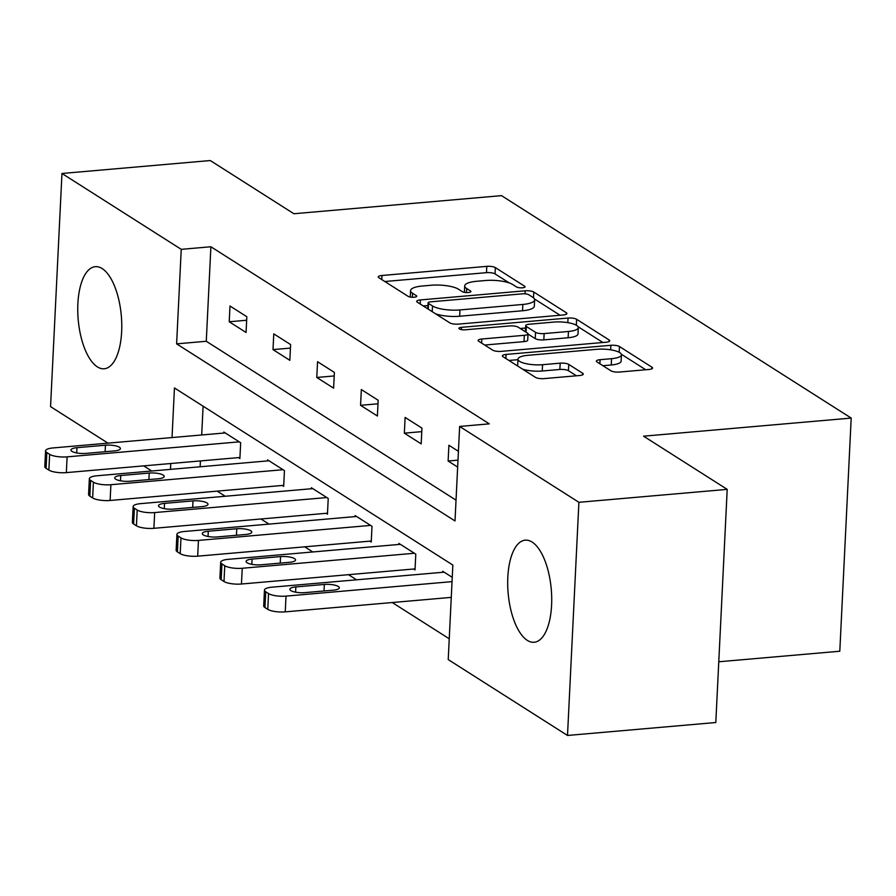 <?xml version="1.0" encoding="UTF-8"?>
<svg xmlns="http://www.w3.org/2000/svg" width="896" height="896" viewBox="0 0 896 896"><rect width="100%" height="100%" fill="white"/><g stroke="black" fill="none" stroke-linecap="round" stroke-linejoin="round"><path stroke-width="1.34" d="M522.48 287.795A4.514 1.254 2.8 0 0 525.056 286.787A4.514 1.254 2.8 0 0 524.63 286.216L495.354 267.602A6.451 1.803 2.8 0 0 486.786 266.358L381.976 275.486A6.451 1.803 2.8 0 0 378.28 276.931A6.451 1.803 2.8 0 0 378.907 277.749L408.173 296.374A4.514 1.254 2.8 0 0 414.176 297.237A4.514 1.254 2.8 0 0 416.752 296.24A4.514 1.254 2.8 0 0 416.326 295.658L412.53 293.25A20.63 5.757 2.8 0 1 410.558 290.618A20.63 5.757 2.8 0 1 422.352 286.014L431.088 285.253A20.63 5.757 2.8 0 1 458.539 289.24L462.325 291.648A4.514 1.254 2.8 0 0 468.328 292.522A4.514 1.254 2.8 0 0 470.904 291.514A4.514 1.254 2.8 0 0 470.478 290.942L466.682 288.523A20.63 5.757 2.8 0 1 464.71 285.891A20.63 5.757 2.8 0 1 476.504 281.299L485.24 280.538A20.63 5.757 2.8 0 1 512.691 284.514L516.477 286.933A4.514 1.254 2.8 0 0 522.48 287.795M527.296 640.36A51.24 21.65 85 0 1 507.707 585.11A51.24 21.65 85 0 1 525.258 540.165A51.24 21.65 85 0 1 532.112 542.058A51.24 21.65 85 0 1 551.701 597.307A51.24 21.65 85 0 1 534.15 642.264A51.24 21.65 85 0 1 527.296 640.36M97.362 366.867A51.24 21.65 85 0 1 77.762 311.618A51.24 21.65 85 0 1 95.312 266.672A51.24 21.65 85 0 1 102.166 268.565A51.24 21.65 85 0 1 121.755 323.814A51.24 21.65 85 0 1 104.216 368.771A51.24 21.65 85 0 1 97.362 366.867M610.915 370.798A6.451 1.803 2.8 0 0 619.483 372.042L648.894 369.477A6.451 1.803 2.8 0 0 652.579 368.043A6.451 1.803 2.8 0 0 651.963 367.214L619.461 346.539A6.451 1.803 2.8 0 0 610.882 345.296L506.072 354.435A6.451 1.803 2.8 0 0 502.387 355.869A6.451 1.803 2.8 0 0 503.003 356.698L535.506 377.373A6.451 1.803 2.8 0 0 544.085 378.616L579.6 375.514A6.451 1.803 2.8 0 0 583.285 374.08A6.451 1.803 2.8 0 0 582.669 373.262L568.758 364.403A6.451 1.803 2.8 0 0 560.179 363.16L542.573 364.694A17.248 4.816 2.8 0 1 517.966 359.173A17.248 4.816 2.8 0 1 527.834 355.32L596.826 349.306A17.248 4.816 2.8 0 1 621.432 354.838A17.248 4.816 2.8 0 1 611.565 358.68L600.062 359.688A6.451 1.803 2.8 0 0 596.378 361.122A6.451 1.803 2.8 0 0 597.005 361.95L610.915 370.798M107.99 443.15L50.557 406.627L61.97 173.477L210.269 160.541L293.899 213.741L501.525 195.642L851.2 418.074L643.574 436.184L727.205 489.373L578.906 502.309L567.504 735.459L448.224 659.59L452.85 565.062L174.451 387.968L172.032 437.573M61.97 173.477L181.238 249.346L176.613 343.862L455.011 520.957L459.637 426.44L578.906 502.309M459.637 426.44L489.294 423.853L210.896 246.758L181.238 249.346M563.226 314.978A6.451 1.803 2.8 0 0 566.91 313.544A6.451 1.803 2.8 0 0 566.294 312.715L533.781 292.04A6.451 1.803 2.8 0 0 525.213 290.797L420.403 299.936A6.451 1.803 2.8 0 0 416.707 301.37A6.451 1.803 2.8 0 0 417.334 302.198L449.837 322.874A6.451 1.803 2.8 0 0 458.416 324.117L563.226 314.978M576.621 319.29L609.123 339.965A6.451 1.803 2.8 0 1 609.739 340.794A6.451 1.803 2.8 0 1 606.054 342.227L501.245 351.366A6.451 1.803 2.8 0 1 492.666 350.123L478.755 341.275A6.451 1.803 2.8 0 1 478.139 340.446A6.451 1.803 2.8 0 1 481.824 339.013L524.339 335.306A6.451 1.803 2.8 0 0 528.024 333.872A6.451 1.803 2.8 0 0 527.397 333.043L518.168 327.174A6.451 1.803 2.8 0 0 509.6 325.931L465.338 329.795A4.514 1.254 2.8 0 1 458.909 328.339A4.514 1.254 2.8 0 1 461.485 327.331L568.042 318.046A6.451 1.803 2.8 0 1 576.621 319.29L576.33 325.226M718.771 661.774L839.798 651.224L851.2 418.074M210.896 246.758L206.27 341.275L456.03 500.147M229.219 321.765L246.064 332.472L246.826 316.725L229.992 306.006L229.219 321.765L246.658 320.242M273 349.608L289.845 360.326L290.606 344.568L273.773 333.861L273 349.608L290.438 348.096M316.781 377.462L333.614 388.17L334.387 372.422L317.554 361.704L316.781 377.462L334.219 375.939M360.562 405.317L377.395 416.024L378.168 400.266L361.334 389.558L360.562 405.317L378 403.794M404.342 433.16L421.176 443.867L421.949 428.12L405.115 417.413L404.342 433.16L421.781 431.637M458.416 451.315L448.896 445.256L448.123 461.014L457.643 467.074M217.146 491.131L225.21 496.261M260.926 518.986L268.99 524.115M304.707 546.829L312.771 551.958M348.488 574.683L356.552 579.813M392.269 602.538L449.243 638.781M203.101 406.19L201.69 434.986M200.424 460.925L200.133 466.782M238.493 457.61L239.893 458.506L240.666 442.747L223.832 432.04L223.776 433.059M282.274 485.453L283.674 486.349L284.446 470.602L267.613 459.883L267.557 460.902M326.054 513.307L327.454 514.203L328.227 498.445L311.382 487.738L311.338 488.757M369.835 541.162L371.235 542.046L372.008 526.299L355.163 515.581L355.118 516.6M413.616 569.005L415.016 569.901L415.789 554.142L398.944 543.435L398.899 544.454M442.68 572.298L442.725 571.278L452.256 577.338M727.205 489.373L715.803 722.523L567.504 735.459M151.771 471.005L143.707 465.875M170.766 463.512L170.475 469.37M206.27 341.275L176.613 343.862M448.123 461.014L457.979 460.152M464.71 285.891L464.397 292.197A20.63 5.757 2.8 0 0 464.397 292.331M410.558 290.618L410.245 296.923A20.63 5.757 2.8 0 0 410.245 297.058M509.253 282.934L495.051 273.896A6.451 1.803 2.8 0 0 486.472 272.653L384.821 281.512M427.952 305.547L423.248 305.962M560.067 315.258L534.43 298.95M528.662 294.683A4.514 1.254 2.8 0 0 522.659 293.81L430.662 301.829A4.514 1.254 2.8 0 0 428.075 302.837A4.514 1.254 2.8 0 0 428.512 303.408L432.51 305.95A20.63 5.757 2.8 0 0 459.95 309.938L522.838 304.45A20.63 5.757 2.8 0 0 534.632 299.858A20.63 5.757 2.8 0 0 532.661 297.226L528.662 294.683M435.635 313.835A20.63 5.757 2.8 0 0 459.648 316.243L459.95 309.938M534.632 299.858L534.33 306.152A20.63 5.757 2.8 0 1 522.536 310.755L459.648 316.243M578.032 326.682L602.896 342.507M484.68 345.038L524.026 341.611A6.451 1.803 2.8 0 0 527.71 340.166L528.024 333.872M520.24 328.485L525.594 328.026M568.445 331.464A17.248 4.816 2.8 0 0 578.301 327.611A17.248 4.816 2.8 0 0 553.706 322.09L529.39 324.206A6.451 1.803 2.8 0 0 525.706 325.64A6.451 1.803 2.8 0 0 526.322 326.469L535.55 332.338A6.451 1.803 2.8 0 0 544.13 333.581L568.445 331.464L568.131 337.758A17.248 4.816 2.8 0 0 577.998 333.917L578.301 327.611M568.131 337.758L543.827 339.886A6.451 1.803 2.8 0 1 535.248 338.632L528.013 334.04M621.432 354.838L621.118 361.144A17.248 4.816 2.8 0 1 611.262 364.986L602.918 365.714M517.966 359.173L517.664 365.467A17.248 4.816 2.8 0 0 517.776 366.083M522.525 369.107A17.248 4.816 2.8 0 0 542.259 371L542.573 364.694M576.442 375.794L568.456 370.709A6.451 1.803 2.8 0 0 559.877 369.466L542.259 371M517.944 359.677L508.917 360.461M645.736 369.757L621.32 354.222M239.266 441.851L67.11 456.859A13.138 3.662 2.8 0 1 49.638 454.328L46.827 452.547A13.138 3.662 2.8 0 1 45.573 450.867A13.138 3.662 2.8 0 1 53.077 447.933L225.232 432.925M239.949 457.486L66.338 472.618A13.138 3.662 -177.2 0 1 48.866 470.086L46.054 468.294A13.138 3.662 -177.2 0 1 44.8 466.626L45.573 450.867M85.938 453.398L114.419 450.912A10.517 2.934 2.8 0 0 120.422 448.571A10.517 2.934 2.8 0 0 105.437 445.2L76.966 447.686A10.517 2.934 2.8 0 0 70.952 450.027A10.517 2.934 2.8 0 0 85.938 453.398M283.046 469.706L110.891 484.714A13.138 3.662 2.8 0 1 93.419 482.182L90.608 480.39A13.138 3.662 2.8 0 1 89.354 478.722A13.138 3.662 2.8 0 1 96.858 475.787L269.013 460.779M283.73 485.33L110.118 500.472A13.138 3.662 -177.2 0 1 92.646 497.93L89.835 496.149A13.138 3.662 -177.2 0 1 88.581 494.469L89.354 478.722M129.718 481.242L158.2 478.766A10.517 2.934 2.8 0 0 164.203 476.414A10.517 2.934 2.8 0 0 149.218 473.054L120.747 475.53A10.517 2.934 2.8 0 0 114.733 477.87A10.517 2.934 2.8 0 0 129.718 481.242M326.827 497.549L154.672 512.568A13.138 3.662 2.8 0 1 137.2 510.026L134.389 508.245A13.138 3.662 2.8 0 1 133.134 506.565A13.138 3.662 2.8 0 1 140.638 503.642L312.794 488.622M327.51 513.184L153.899 528.315A13.138 3.662 -177.2 0 1 136.427 525.784L133.616 523.992A13.138 3.662 -177.2 0 1 132.362 522.323L133.134 506.565M173.499 509.096L201.981 506.61A10.517 2.934 2.8 0 0 207.984 504.269A10.517 2.934 2.8 0 0 192.998 500.898L164.528 503.384A10.517 2.934 2.8 0 0 158.514 505.725A10.517 2.934 2.8 0 0 173.499 509.096M370.608 525.403L198.453 540.411A13.138 3.662 2.8 0 1 180.981 537.88L178.17 536.088A13.138 3.662 2.8 0 1 176.915 534.419A13.138 3.662 2.8 0 1 184.419 531.485L356.574 516.477M371.28 541.027L197.68 556.17A13.138 3.662 -177.2 0 1 180.208 553.627L177.397 551.846A13.138 3.662 -177.2 0 1 176.142 550.166L176.915 534.419M217.28 536.939L245.762 534.464A10.517 2.934 2.8 0 0 251.765 532.123A10.517 2.934 2.8 0 0 236.779 528.752L208.298 531.227A10.517 2.934 2.8 0 0 202.294 533.568A10.517 2.934 2.8 0 0 217.28 536.939M414.378 553.258L242.234 568.266A13.138 3.662 2.8 0 1 224.762 565.723L221.95 563.942A13.138 3.662 2.8 0 1 220.685 562.262A13.138 3.662 2.8 0 1 228.2 559.339L400.355 544.331M415.061 568.882L241.461 584.013A13.138 3.662 -177.2 0 1 223.989 581.482L221.178 579.69A13.138 3.662 -177.2 0 1 219.923 578.021L220.685 562.262M261.061 564.794L289.542 562.307A10.517 2.934 2.8 0 0 295.546 559.966A10.517 2.934 2.8 0 0 280.56 556.595L252.078 559.082A10.517 2.934 2.8 0 0 246.075 561.422A10.517 2.934 2.8 0 0 261.061 564.794M452.043 581.638L286.014 596.109A13.138 3.662 2.8 0 1 268.531 593.578L265.731 591.786A13.138 3.662 2.8 0 1 264.466 590.117A13.138 3.662 2.8 0 1 271.981 587.182L444.136 572.174M451.27 597.386L285.242 611.867A13.138 3.662 -177.2 0 1 267.77 609.325L264.958 607.544A13.138 3.662 -177.2 0 1 263.704 605.864L264.466 590.117M304.842 592.637L333.312 590.162A10.517 2.934 2.8 0 0 339.326 587.821A10.517 2.934 2.8 0 0 324.341 584.45L295.859 586.925A10.517 2.934 2.8 0 0 289.856 589.277A10.517 2.934 2.8 0 0 304.842 592.637M524.574 287.325L524.63 286.216M416.27 296.766L416.326 295.658M470.422 292.04L470.478 290.942M466.491 292.555L466.682 288.523M412.339 297.282L412.53 293.25M381.774 279.574L381.976 275.486M486.472 272.653L486.786 266.358M495.051 273.896L495.354 267.602M420.202 304.024L420.403 299.936M525.056 293.81L525.213 290.797M533.501 297.842L533.781 292.04M566.216 314.306L566.294 312.715M428.232 309.131L428.512 303.408M432.23 311.674L432.51 305.95M522.536 310.755L522.838 304.45M609.045 341.544L609.123 339.965M481.622 343.101L481.824 339.013M524.026 341.611L524.339 335.306M461.373 329.594L461.485 327.331M567.818 322.65L568.042 318.046M526.042 332.181L526.322 326.469M535.248 338.632L535.55 332.338M543.827 339.886L544.13 333.581M599.872 363.776L600.062 359.688M611.262 364.986L611.565 358.68M559.877 369.466L560.179 363.16M568.456 370.709L568.758 364.403M582.59 374.842L582.669 373.262M505.87 358.512L506.072 354.435M610.658 349.821L610.882 345.296M619.17 352.285L619.461 346.539M651.885 368.794L651.963 367.214M67.11 456.859L66.338 472.618M46.827 452.547L46.054 468.294M49.638 454.328L48.866 470.086M76.709 452.939L76.966 447.686M105.123 451.718L105.437 445.2M110.891 484.714L110.118 500.472M90.608 480.39L89.835 496.149M93.419 482.182L92.646 497.93M120.49 480.794L120.747 475.53M148.893 479.573L149.218 473.054M154.672 512.568L153.899 528.315M134.389 508.245L133.616 523.992M137.2 510.026L136.427 525.784M164.27 508.637L164.528 503.384M192.674 507.427L192.998 500.898M198.453 540.411L197.68 556.17M178.17 536.088L177.397 551.846M180.981 537.88L180.208 553.627M208.04 536.491L208.298 531.227M236.454 535.27L236.779 528.752M242.234 568.266L241.461 584.013M221.95 563.942L221.178 579.69M224.762 565.723L223.989 581.482M251.821 564.346L252.078 559.082M280.235 563.125L280.56 556.595M286.014 596.109L285.242 611.867M265.731 591.786L264.958 607.544M268.531 593.578L267.77 609.325M295.602 592.189L295.859 586.925M324.016 590.968L324.341 584.45M427.784 308.851L428.075 302.837M525.403 331.778L525.706 325.64"/></g></svg>
